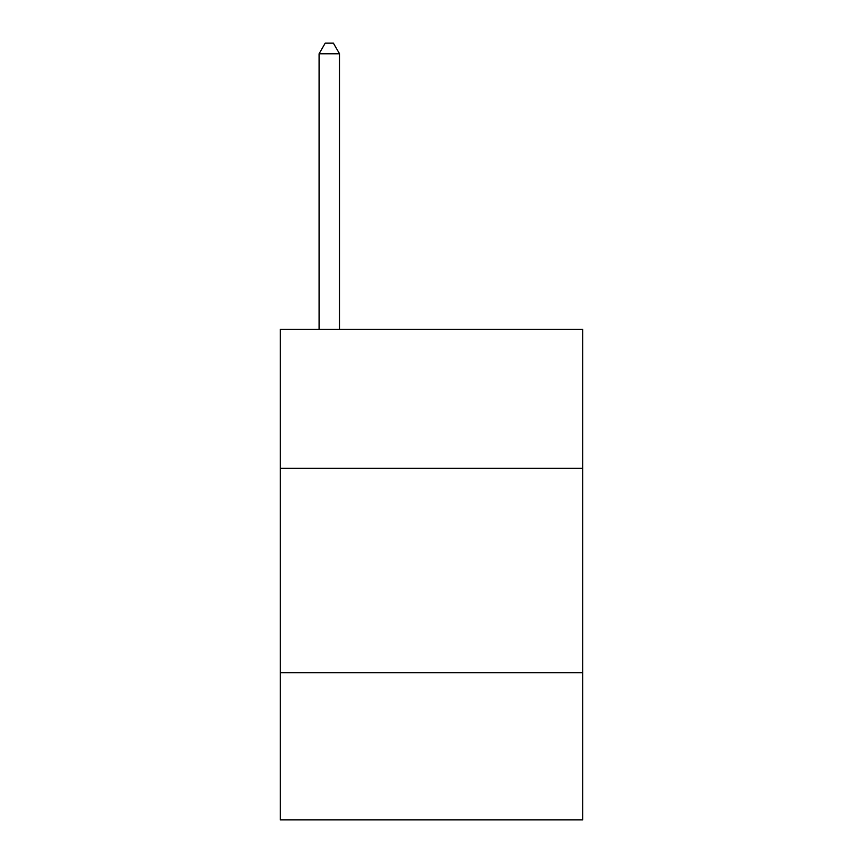 <?xml version="1.0" encoding="UTF-8"?>
<svg xmlns="http://www.w3.org/2000/svg" width="863" height="863" viewBox="0 0 863 863"><rect width="100%" height="100%" fill="white"/><g stroke="black" fill="none" stroke-linecap="round" stroke-linejoin="round"><path stroke-width="1.29" d="M582.752 468.296L582.752 329.299L280.248 329.299L280.248 468.296L582.752 468.296L582.752 819.85L280.248 819.85L280.248 468.296M582.752 672.687L280.248 672.687M339.526 329.299L339.526 53.776L319.083 53.776L319.083 329.299M319.083 53.776L325.211 43.15L333.388 43.15L339.526 53.776"/></g></svg>
